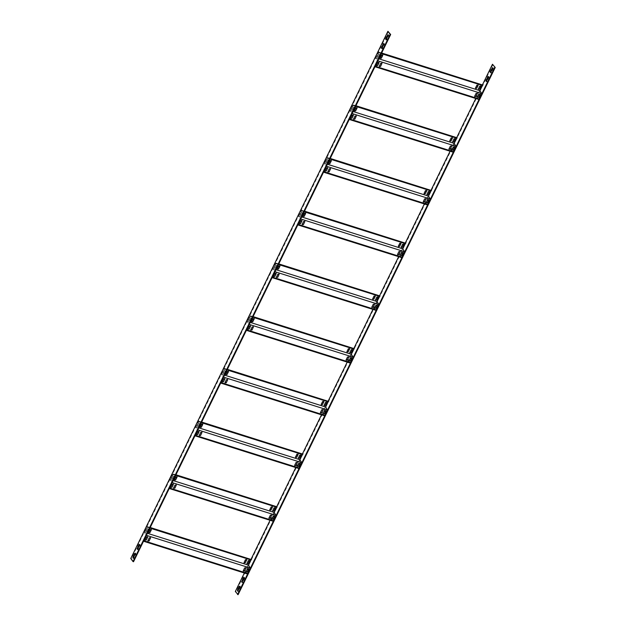 <?xml version="1.0" encoding="UTF-8"?>
<svg xmlns="http://www.w3.org/2000/svg" width="626" height="626" viewBox="0 0 626 626"><rect width="100%" height="100%" fill="white"/><g stroke="black" fill="none" stroke-linecap="round" stroke-linejoin="round"><path stroke-width="0.47" stroke-dasharray="3.13 2.35" d="M235.329 591.476L238.091 594.7M492.991 64.423L235.853 591.64M244.343 573.001L251.042 559.268M270.056 520.276L276.755 506.551M295.769 467.559L302.468 453.827M321.482 414.835L328.18 401.102M347.203 362.118L353.893 348.385M372.916 309.393L379.614 295.66M398.629 256.668L405.327 242.943M424.342 203.951L431.04 190.218M450.055 151.226L456.753 137.493M475.768 98.501L482.466 84.776M244.242 577.524L244.602 577.289L244.077 577.125M244.163 577.665L244.609 578.275L242.638 582.321L242.192 581.703L242.638 582.321L242.113 582.157M239.954 586.312L240.314 586.077L239.797 585.913M239.875 586.452L240.321 587.063L238.35 591.108L237.903 590.49L238.35 591.108L237.833 590.944M488.523 76.669L488.883 76.427L488.366 76.262M488.444 76.802L488.89 77.413L486.926 81.458L486.472 80.848L486.926 81.458L486.402 81.294M492.811 67.882L493.171 67.639L492.654 67.483M492.732 68.015L493.178 68.625L491.207 72.671L490.761 72.06L491.207 72.671L490.69 72.506M388.433 31.464L131.288 558.682L130.771 558.517M131.288 558.682L133.526 561.741M137.556 549.198L138.072 549.362L137.626 548.752L138.072 549.362L140.044 545.316L139.598 544.706M139.512 544.166L140.036 544.33L139.676 544.565M133.268 557.985L133.784 558.149L133.338 557.531L133.784 558.149L135.756 554.104L135.31 553.494M135.232 552.954L135.748 553.118L135.388 553.353M381.837 48.335L382.361 48.499L381.915 47.889L382.361 48.499L384.333 44.462L383.887 43.843M383.801 43.311L384.325 43.476L383.957 43.71M386.125 39.548L386.641 39.712L386.195 39.102L386.641 39.712L388.613 35.674L388.167 35.056M388.089 34.524L388.605 34.688L388.245 34.923M375.874 57.866L378.902 52.31L375.725 57.944L377.509 60.839L374.473 66.575L377.658 60.761L375.874 57.866L378.832 58.797M374.473 66.575L374.958 66.732M374.481 66.395L478.522 99.37M374.982 66.027L479.023 98.822L478.53 99.19M377.509 60.839L481.558 93.634L479.023 98.822M378.988 62.67L377.775 62.287L376.469 65.753M381.876 63.586L380.663 63.203L379.356 66.669M477.247 93.642L476.034 93.266L474.727 96.733M480.142 94.557L478.929 94.174L477.622 97.64M375.725 57.944L479.774 90.739L481.558 93.634M378.37 52.529L482.411 85.324L479.774 90.739M382.697 55.338L381.484 54.955L380.178 58.421M377.228 56.856L377.321 57.561L378.66 54.133L379.872 54.517L378.503 57.326L377.228 56.856L378.44 57.24L379.779 53.813L379.872 54.517L378.597 54.047L377.228 56.856M478.076 85.402L476.863 85.019L475.557 88.485M480.964 86.31L479.751 85.926L478.444 89.393M378.91 52.13L381.657 52.999M482.951 84.925L482.411 85.324M378.902 52.31L381.578 53.155M378.401 52.678L381.359 53.609M350.161 110.591L353.189 105.035L350.012 110.669L351.796 113.564L348.76 119.3L351.945 113.486L350.161 110.591L353.111 111.522M348.76 119.3L349.245 119.449M348.768 119.12L452.809 152.095M349.269 118.752L453.31 151.547L452.809 151.915M351.796 113.564L455.838 146.359L453.31 151.547M353.275 115.395L352.055 115.012L350.756 118.478M356.163 116.303L354.95 115.927L353.643 119.394M451.534 146.367L450.321 145.983L449.014 149.45M454.421 147.282L453.208 146.899L451.902 150.365M350.012 110.669L454.061 143.464L455.838 146.359M352.657 105.246L456.698 138.041L454.061 143.464M356.984 108.063L355.771 107.68L354.465 111.146M351.515 109.581L351.609 110.278L352.947 106.858L354.159 107.242L352.79 110.051L351.515 109.581L352.728 109.965L354.066 106.537L354.159 107.242L352.884 106.764L351.515 109.581M452.363 138.119L451.143 137.743L449.844 141.21M455.251 139.035L454.038 138.651L452.731 142.118M353.197 104.855L355.944 105.724M457.238 137.65L456.698 138.041M353.189 105.035L355.865 105.88M352.688 105.403L355.646 106.334M324.448 163.308L327.476 157.752L324.299 163.386L326.083 166.289L323.047 172.017L326.224 166.203L324.448 163.308L327.398 164.239M323.047 172.017L323.532 172.173M323.055 171.837L427.088 204.812M323.556 171.477L427.597 204.272L427.096 204.632M326.083 166.289L430.125 199.084L427.597 204.272M327.555 168.12L326.342 167.737L325.035 171.203M330.45 169.028L329.237 168.644L327.93 172.111M425.821 199.091L424.608 198.708L423.301 202.175M428.708 199.999L427.495 199.616L426.189 203.082M324.299 163.386L428.34 196.181L430.125 199.084M326.944 157.971L430.985 190.766L428.34 196.181M331.271 160.78L330.058 160.405L328.752 163.871M325.794 162.298L325.896 163.003L327.234 159.575L328.447 159.959L327.077 162.776L325.794 162.298L327.007 162.682L328.353 159.262L328.447 159.959L327.171 159.489L325.794 162.298M426.642 190.844L425.43 190.46L424.123 193.927M429.538 191.759L428.325 191.376L427.018 194.843M327.476 157.572L330.231 158.441M431.525 190.367L430.985 190.766M327.476 157.752L330.152 158.597M326.975 158.12L329.933 159.051M298.727 216.033L301.755 210.477L298.586 216.111L300.37 219.006L297.334 224.742L300.511 218.928L298.727 216.033L301.685 216.964M297.334 224.742L297.82 224.898M297.342 224.562L401.376 257.536M297.835 224.194L401.884 256.989L401.383 257.356M300.37 219.006L404.412 251.801L401.884 256.989M301.842 220.837L300.629 220.454L299.322 223.92M304.737 221.753L303.516 221.369L302.217 224.836M400.108 251.809L398.895 251.425L397.588 254.892M402.995 252.724L401.782 252.341L400.476 255.807M298.586 216.111L402.628 248.905L404.412 251.801M301.231 210.696L405.272 243.483L402.628 248.905M305.558 213.505L304.346 213.122L303.039 216.588M300.081 215.023L300.175 215.727L301.521 212.3L302.734 212.684L301.356 215.493L300.081 215.023L301.294 215.407L302.64 211.979L302.734 212.684L301.45 212.214L300.081 215.023M400.93 243.569L399.717 243.185L398.41 246.652M403.825 244.476L402.604 244.093L401.305 247.56M301.763 210.297L304.518 211.165M405.812 243.091L405.272 243.483M301.755 210.477L304.439 211.322M301.262 210.845L304.213 211.776M273.014 268.757L276.043 263.202L272.873 268.836L274.657 271.731L271.621 277.467L274.798 271.653L273.014 268.757L275.972 269.689M271.621 277.467L272.107 277.615M271.629 277.287L375.663 310.261M272.122 276.919L376.171 309.714L375.67 310.081M274.657 271.731L378.699 304.526L376.171 309.714M276.129 273.562L274.916 273.179L273.609 276.645M279.016 274.47L277.803 274.086L276.496 277.553M374.395 304.533L373.182 304.15L371.875 307.616M377.282 305.441L376.07 305.065L374.763 308.532M272.873 268.836L376.915 301.63L378.699 304.526M275.51 263.413L379.559 296.208L376.915 301.63M279.845 266.23L278.633 265.847L277.326 269.313M274.368 267.748L274.462 268.444L275.8 265.025L277.021 265.401L275.643 268.218L274.368 267.748L275.581 268.131L276.919 264.704L277.021 265.401L275.737 264.931L274.368 267.748M375.217 296.286L374.004 295.91L372.697 299.369M378.104 297.201L376.891 296.818L375.584 300.284M276.05 263.022L278.797 263.882M380.092 295.816L379.559 296.208M276.043 263.202L278.726 264.047M275.55 263.569L278.5 264.501M247.301 321.474L250.33 315.919L247.16 321.553L248.937 324.456L245.908 330.184L249.085 324.37L247.301 321.474L250.259 322.406M245.908 330.184L246.386 330.34M245.908 330.004L349.95 362.978M246.409 329.644L350.45 362.431L349.957 362.798M248.937 324.456L352.986 357.243L350.45 362.431M250.416 326.287L249.203 325.903L247.896 329.37M253.303 327.195L252.09 326.811L250.783 330.278M348.674 357.258L347.461 356.875L346.155 360.341M351.569 358.166L350.357 357.782L349.05 361.249M247.16 321.553L351.202 354.347L352.986 357.243M249.797 316.138L353.846 348.932L351.202 354.347M254.133 318.947L252.912 318.564L251.613 322.03M248.655 320.465L248.749 321.169L250.087 317.742L251.3 318.125L249.93 320.935L248.655 320.465L249.868 320.848L251.206 317.429L251.3 318.125L250.024 317.656L248.655 320.465M349.504 349.011L348.291 348.627L346.984 352.094M352.391 349.918L351.178 349.543L349.871 353.009M250.337 315.739L253.084 316.607M354.379 348.533L353.846 348.932M250.33 315.919L253.006 316.764M249.829 316.286L252.787 317.218M221.588 374.199L224.617 368.644L221.44 374.278L223.224 377.173L220.188 382.909L223.372 377.095L221.588 374.199L224.546 375.13M220.188 382.909L220.673 383.057M220.195 382.729L324.237 415.703M220.696 382.361L324.738 415.155L324.245 415.523M223.224 377.173L327.273 409.967L324.738 415.155M224.703 379.004L223.49 378.62L222.183 382.087M227.59 379.919L226.377 379.536L225.07 383.002M322.961 409.975L321.748 409.592L320.442 413.058M325.856 410.891L324.644 410.507L323.337 413.974M221.44 374.278L325.489 407.072L327.273 409.967M224.085 368.855L328.126 401.649L325.489 407.072M228.412 371.672L227.199 371.288L225.892 374.755M222.942 373.19L223.036 373.886L224.374 370.467L225.587 370.85L224.218 373.659L222.942 373.19L224.155 373.573L225.493 370.146L225.587 370.85L224.311 370.381L222.942 373.19M323.791 401.735L322.578 401.352L321.271 404.819M326.678 402.643L325.465 402.26L324.158 405.726M224.624 368.464L227.371 369.332M328.666 401.258L328.126 401.649M224.617 368.644L227.293 369.489M224.116 369.011L227.074 369.943M195.875 426.916L198.904 421.368L195.727 427.002L197.511 429.898L194.475 435.633L197.659 429.819L195.875 426.916L198.825 427.848M194.475 435.633L194.96 435.782M194.483 435.453L298.524 468.428M194.983 435.086L299.025 467.88L298.524 468.248M197.511 429.898L301.552 462.692L299.025 467.88M198.99 431.729L197.769 431.345L196.47 434.812M201.877 432.636L200.664 432.253L199.358 435.719M297.248 462.7L296.035 462.317L294.729 465.783M300.136 463.608L298.923 463.224L297.616 466.691M195.727 427.002L299.776 459.797L301.552 462.692M198.372 421.58L302.413 454.374L299.776 459.797M202.699 424.397L201.486 424.013L200.179 427.48M197.229 425.915L197.323 426.611L198.661 423.192L199.874 423.567L198.505 426.384L197.229 425.915L198.442 426.298L199.78 422.871L199.874 423.567L198.599 423.098L197.229 425.915M298.078 454.453L296.857 454.069L295.558 457.536M300.965 455.368L299.752 454.985L298.445 458.451M198.911 421.188L201.658 422.049M302.953 453.983L302.413 454.374M198.904 421.368L201.58 422.214M198.403 421.728L201.361 422.66M170.162 479.641L173.191 474.085L170.014 479.719L171.798 482.615L168.762 488.35L171.939 482.536L170.162 479.641L173.112 480.572M168.762 488.35L169.247 488.507M168.77 488.17L272.803 521.145M169.27 487.81L273.312 520.597L272.811 520.965M171.798 482.615L275.839 515.409L273.312 520.597M173.269 484.446L172.056 484.07L170.749 487.537M176.164 485.361L174.951 484.978L173.645 488.444M271.535 515.425L270.322 515.042L269.016 518.508M274.423 516.333L273.21 515.949L271.903 519.416M170.014 479.719L274.055 512.514L275.839 515.409M172.659 474.305L276.7 507.099L274.055 512.514M176.986 477.114L175.773 476.73L174.466 480.197M171.508 478.632L171.61 479.336L172.948 475.909L174.161 476.292L172.792 479.101L171.508 478.632L172.721 479.015L174.067 475.596L174.161 476.292L172.886 475.823L171.508 478.632M272.357 507.177L271.144 506.794L269.837 510.26M275.252 508.085L274.039 507.702L272.733 511.168M173.191 473.905L175.945 474.774M277.24 506.7L276.7 507.099M173.191 474.085L175.867 474.931M172.69 474.453L175.648 475.384M144.442 532.366L147.47 526.81L144.301 532.444L146.085 535.34L143.049 541.075L146.226 535.261L144.442 532.366L147.4 533.297M143.049 541.075L143.534 541.224M143.057 540.895L247.09 573.87M143.55 540.528L247.599 573.322L247.098 573.69M146.085 535.34L250.126 568.134L247.599 573.322M147.556 537.171L146.343 536.787L145.036 540.254M150.451 538.086L149.231 537.703L147.932 541.169M245.822 568.142L244.609 567.759L243.303 571.225M248.71 569.057L247.497 568.674L246.19 572.141M144.301 532.444L248.342 565.239L250.126 568.134M146.946 527.022L250.987 559.816L248.342 565.239M151.273 529.839L150.06 529.455L148.753 532.922M145.795 531.357L145.889 532.053L147.235 528.634L148.448 529.017L147.071 531.826L145.795 531.357L147.008 531.74L148.354 528.313L148.448 529.017L147.165 528.547L145.795 531.357M246.644 559.902L245.431 559.519L244.124 562.985M249.539 560.81L248.319 560.427L247.02 563.893M147.478 526.63L150.232 527.499M251.527 559.425L250.987 559.816M147.47 526.81L150.154 527.655M146.977 527.178L149.927 528.109M244.609 578.275L244.085 578.111M240.321 587.063L239.805 586.898M488.89 77.413L488.374 77.248M493.178 68.625L492.662 68.469M139.528 545.152L140.044 545.316M135.239 553.94L135.756 554.104M383.808 44.297L384.333 44.462M388.097 35.51L388.613 35.674M242.199 582.689L241.675 582.524M237.911 591.476L237.395 591.312M486.488 81.834L485.964 81.67M490.768 73.046L490.252 72.882M137.117 549.573L137.634 549.738M132.829 558.361L133.346 558.517M381.398 48.711L381.923 48.875M385.686 39.923L386.203 40.087"/><path stroke-width="0.94" d="M495.229 67.483L492.474 64.259L495.229 67.483L238.091 594.7L235.329 591.476L244.343 573.001M494.712 67.318L237.567 594.536M251.042 559.268L270.056 520.276M276.755 506.551L295.769 467.559M302.468 453.827L321.482 414.835M328.18 401.102L347.203 362.118M353.893 348.385L372.916 309.393M379.614 295.66L398.629 256.668M405.327 242.943L424.342 203.951M431.04 190.218L450.055 151.226M456.753 137.493L475.768 98.501M482.466 84.776L492.474 64.259M242.638 582.321L241.667 581.538L242.113 582.157L244.085 578.111L243.639 577.501L244.609 578.275M244.085 578.111L243.639 577.501L241.667 581.538L242.113 582.157M244.163 577.665L242.192 581.703M238.35 591.108L237.387 590.326L237.833 590.944L239.805 586.898L239.359 586.288L240.321 587.063M239.805 586.898L239.359 586.288L237.387 590.326L237.833 590.944M239.875 586.452L237.903 590.49M486.926 81.458L485.956 80.684L486.402 81.294L488.374 77.248L487.928 76.638L488.89 77.413M488.374 77.248L487.928 76.638L485.956 80.684L486.402 81.294M488.444 76.802L486.472 80.848M491.207 72.671L490.244 71.896L490.69 72.506L492.662 68.469L492.216 67.851L493.178 68.625M492.662 68.469L492.216 67.851L490.244 71.896L490.69 72.506M492.732 68.015L490.761 72.06M133.009 561.577L130.771 558.517L387.909 31.3L390.671 34.524L390.147 34.36L133.009 561.577L133.526 561.741L390.671 34.524M387.909 31.3L390.147 34.36M138.072 549.362L137.626 548.752L139.598 544.706L139.074 544.542L137.11 548.587L137.556 549.198L139.528 545.152L139.074 544.542L139.528 545.152M137.626 548.752L137.11 548.587L137.556 549.198M140.044 545.316L139.598 544.706M133.784 558.149L133.338 557.531L135.31 553.494L134.793 553.329L132.822 557.375L133.268 557.985L135.239 553.94L134.793 553.329L135.239 553.94M133.338 557.531L132.822 557.375L133.268 557.985M135.756 554.104L135.31 553.494M382.361 48.499L381.915 47.889L383.887 43.843L383.362 43.679L381.39 47.725L381.837 48.335L383.808 44.297L383.362 43.679L383.808 44.297M381.915 47.889L381.39 47.725L381.837 48.335M384.333 44.462L383.887 43.843M386.641 39.712L386.195 39.102L388.167 35.056L387.65 34.892L385.679 38.937L386.125 39.548L388.097 35.51L387.65 34.892L388.097 35.51M386.195 39.102L385.679 38.937L386.125 39.548M388.613 35.674L388.167 35.056M377.658 60.761L481.699 93.556L479.915 90.66L378.832 58.797M375.013 66.184L479.054 98.978L481.699 93.556M377.681 65.573L376.461 65.19L377.838 62.381L379.051 62.764L377.681 65.573L378.98 62.107M376.492 65.8L376.461 65.19M379.02 62.146L378.988 62.67M478.835 97.453L477.615 97.069L478.992 94.26L480.205 94.643L478.835 97.453L480.134 93.986M477.646 97.687L477.615 97.069M480.173 94.033L480.142 94.557M379.293 66.012L380.506 66.395L381.876 63.586L380.569 66.481L379.356 66.098L380.725 63.289L381.938 63.672L381.907 63.062M379.387 66.716L379.356 66.098M474.664 96.075L475.877 96.459L477.247 93.642L475.94 96.545L474.727 96.161L476.096 93.352L477.309 93.736L477.278 93.117M474.758 96.772L474.727 96.161M374.473 66.575L478.522 99.37L479.054 98.978M376.398 65.104L377.611 65.487M381.876 63.586L381.876 63.015M477.247 93.642L477.247 93.078M477.552 96.983L478.765 97.366M380.115 57.772L381.328 58.155L382.697 54.775M475.486 87.828L476.699 88.211L478.068 84.831M478.381 88.743L479.594 89.127L480.964 85.746M381.657 52.999L482.943 85.105L381.578 53.155M381.359 53.609L482.45 85.472L482.943 85.105M482.45 85.472L479.915 90.66M381.39 58.241L380.178 57.858L381.547 55.041L382.768 55.424L381.328 58.155M380.209 58.468L380.178 57.858M382.736 54.814L382.697 55.338M476.769 88.297L475.549 87.914L476.926 85.105L478.139 85.488L476.699 88.211M475.588 88.532L475.549 87.914M478.107 84.878L478.076 85.402M479.657 89.213L478.444 88.829L479.813 86.02L481.026 86.396L479.594 89.127M478.475 89.44L478.444 88.829M480.995 85.785L480.964 86.31M351.945 113.486L455.986 146.281L454.202 143.385L353.111 111.522M349.3 118.901L453.341 151.695L455.986 146.281M351.961 118.298L350.748 117.915L352.125 115.098L353.338 115.481L351.961 118.298L353.267 114.832M350.779 118.525L350.748 117.915M353.307 114.871L353.275 115.395M453.114 150.177L451.902 149.794L453.279 146.985L454.492 147.368L453.114 150.177L454.421 146.711M451.933 150.404L451.902 149.794M454.46 146.75L454.421 147.282M353.573 118.737L354.793 119.12L356.163 116.303L354.856 119.206L353.643 118.823L355.012 116.013L356.225 116.397L356.194 115.779M353.674 119.433L353.643 118.823M448.952 148.8L450.164 149.176L451.534 146.367L450.227 149.27L449.014 148.886L450.384 146.069L451.596 146.453L451.565 145.842M449.045 149.497L449.014 148.886M348.76 119.3L452.809 152.095L453.341 151.695M350.685 117.821L351.898 118.204M356.163 116.303L356.163 115.74M451.534 146.367L451.534 145.803M451.839 149.708L453.052 150.091M354.402 110.489L355.615 110.872L356.984 107.492M449.773 140.553L450.986 140.936L452.355 137.556M452.661 141.46L453.881 141.844L455.251 138.463M355.944 105.724L457.23 137.83L355.865 105.88M355.646 106.334L456.73 138.189L457.23 137.83M456.73 138.189L454.202 143.385M355.678 110.959L354.465 110.575L355.834 107.766L357.047 108.149L355.615 110.872M354.496 111.193L354.465 110.575M357.016 107.539L356.984 108.063M451.049 141.022L449.836 140.639L451.213 137.83L452.426 138.213L450.986 140.936M449.867 141.249L449.836 140.639M452.395 137.595L452.363 138.119M453.944 141.93L452.731 141.554L454.1 138.737L455.313 139.121L453.881 141.844M452.762 142.165L452.731 141.554M455.282 138.51L455.251 139.035M326.224 166.203L430.273 198.998L428.489 196.102L327.398 164.239M323.587 171.626L427.628 204.42L430.273 198.998M326.248 171.015L325.035 170.632L326.404 167.823L327.625 168.206L326.248 171.015L327.555 167.549M325.066 171.25L325.035 170.632M327.586 167.596L327.555 168.12M427.401 202.902L426.189 202.519L427.558 199.702L428.771 200.085L427.401 202.902L428.708 199.436M426.22 203.129L426.189 202.519M428.74 199.475L428.708 199.999M327.86 171.461L329.073 171.837L330.45 169.028L329.143 171.931L327.922 171.547L329.299 168.73L330.512 169.114L330.481 168.504M327.954 172.158L327.922 171.547M423.239 201.517L424.451 201.901L425.821 199.091L424.514 201.987L423.301 201.603L424.671 198.794L425.883 199.178L425.852 198.567M423.332 202.221L423.301 201.603M323.047 172.017L427.088 204.812L427.628 204.42M324.972 170.546L326.185 170.929M330.45 169.028L330.442 168.464M425.821 199.091L425.821 198.52M426.126 202.433L427.339 202.808M328.689 163.214L329.902 163.597L331.271 160.217M424.06 193.278L425.273 193.653L426.642 190.281M426.948 194.185L428.161 194.569L429.53 191.188M330.231 158.441L431.517 190.547L330.152 158.597M329.933 159.051L431.017 190.914L431.517 190.547M431.017 190.914L428.489 196.102M329.965 163.683L328.752 163.3L330.121 160.491L331.334 160.874L329.902 163.597M328.783 163.91L328.752 163.3M331.303 160.256L331.271 160.78M425.336 193.747L424.123 193.364L425.492 190.547L426.713 190.93L425.273 193.653M424.154 193.974L424.123 193.364M426.682 190.32L426.642 190.844M428.231 194.655L427.01 194.271L428.387 191.462L429.6 191.846L428.161 194.569M427.049 194.882L427.01 194.271M429.569 191.227L429.538 191.759M300.511 218.928L404.56 251.722L402.776 248.827L301.685 216.964M297.874 224.351L401.915 257.145L404.56 251.722M300.535 223.74L299.322 223.357L300.691 220.548L301.904 220.923L300.535 223.74L301.842 220.274M299.353 223.967L299.322 223.357M301.873 220.313L301.842 220.837M401.689 255.619L400.476 255.236L401.845 252.427L403.058 252.81L401.689 255.619L402.995 252.153M400.507 255.854L400.476 255.236M403.027 252.2L402.995 252.724M302.147 224.178L303.36 224.562L304.737 221.753L303.422 224.648L302.209 224.264L303.587 221.455L304.799 221.839L304.768 221.228M302.241 224.883L302.209 224.264M397.518 254.242L398.739 254.625L400.108 251.809L398.801 254.712L397.588 254.328L398.958 251.519L400.17 251.902L400.139 251.284M397.62 254.939L397.588 254.328M297.334 224.742L401.376 257.536L401.915 257.145M299.259 223.271L300.472 223.654M304.737 221.753L304.729 221.181M400.108 251.809L400.108 251.245M400.413 255.15L401.626 255.533M302.976 215.939L304.189 216.314L305.558 212.942M398.347 245.995L399.56 246.378L400.93 242.998M401.235 246.91L402.448 247.293L403.817 243.913M304.518 211.165L405.805 243.271L304.439 211.322M304.213 211.776L405.304 243.639L405.805 243.271M405.304 243.639L402.776 248.827M304.252 216.408L303.039 216.025L304.408 213.208L305.621 213.591L304.189 216.314M303.07 216.635L303.039 216.025M305.59 212.981L305.558 213.505M399.623 246.464L398.41 246.081L399.779 243.271L400.992 243.655L399.56 246.378M398.441 246.699L398.41 246.081M400.961 243.044L400.93 243.569M402.51 247.38L401.297 246.996L402.675 244.179L403.887 244.563L402.448 247.293M401.329 247.606L401.297 246.996M403.856 243.952L403.825 244.476M274.798 271.653L378.84 304.447L377.063 301.544L275.972 269.689M272.154 277.068L376.203 309.862L378.84 304.447M274.822 276.457L273.609 276.082L274.978 273.265L276.191 273.648L274.822 276.457L276.129 272.991M273.64 276.692L273.609 276.082M276.16 273.038L276.129 273.562M375.976 308.344L374.763 307.961L376.132 305.152L377.345 305.535L375.976 308.344L377.282 304.878M374.794 308.571L374.763 307.961M377.314 304.917L377.282 305.441M276.434 276.903L277.647 277.287L279.016 274.47L277.709 277.373L276.496 276.989L277.866 274.18L279.086 274.564L279.047 273.945M276.528 277.6L276.496 276.989M371.805 306.959L373.018 307.343L374.395 304.533L373.088 307.436L371.867 307.053L373.245 304.236L374.458 304.619L374.426 304.009M371.899 307.663L371.867 307.053M271.621 277.467L375.663 310.261L376.203 309.862M273.546 275.988L274.759 276.371M279.016 274.47L279.016 273.906M374.395 304.533L374.387 303.97M374.7 307.875L375.913 308.258M277.255 268.656L278.468 269.039L279.845 265.659M372.634 298.719L373.847 299.103L375.217 295.722M375.522 299.627L376.735 300.01L378.104 296.63M278.797 263.882L380.092 295.996L278.726 264.047M278.5 264.501L379.591 296.356L380.092 295.996M379.591 296.356L377.063 301.544M278.539 269.125L277.326 268.742L278.695 265.933L279.908 266.316L278.468 269.039M277.357 269.36L277.326 268.742M279.877 265.706L279.845 266.23M373.91 299.189L372.697 298.805L374.066 295.996L375.279 296.38L373.847 299.103M372.728 299.416L372.697 298.805M375.248 295.762L375.217 296.286M376.797 300.097L375.584 299.713L376.954 296.904L378.174 297.287L376.735 300.01M375.616 300.331L375.584 299.713M378.143 296.677L378.104 297.201M249.085 324.37L353.127 357.164L351.342 354.269L250.259 322.406M246.441 329.792L350.49 362.587L353.127 357.164M249.109 329.182L247.896 328.799L249.265 325.99L250.478 326.373L249.109 329.182L250.416 325.716M247.927 329.409L247.896 328.799M250.447 325.755L250.416 326.287M350.263 361.069L349.05 360.686L350.419 357.869L351.632 358.252L350.263 361.069L351.569 357.602M349.081 361.296L349.05 360.686M351.601 357.642L351.569 358.166M250.721 329.62L251.934 330.004L253.303 327.195L251.996 330.09L250.783 329.714L252.153 326.897L253.366 327.281L253.334 326.67M250.815 330.325L250.783 329.714M346.092 359.684L347.305 360.067L348.674 357.258L347.367 360.153L346.155 359.77L347.532 356.961L348.745 357.344L348.713 356.734M346.186 360.388L346.155 359.77M245.908 330.184L349.95 362.978L350.49 362.587M247.826 328.713L249.046 329.096M253.303 327.195L253.303 326.631M348.674 357.258L348.674 356.687M348.979 360.599L350.2 360.975M251.542 321.381L252.755 321.764L254.125 318.384M346.914 351.436L348.134 351.82L349.504 348.447M349.809 352.352L351.022 352.735L352.391 349.355M253.084 316.607L354.371 348.713L253.006 316.764M252.787 317.218L353.878 349.081L354.371 348.713M353.878 349.081L351.342 354.269M252.818 321.85L251.605 321.467L252.982 318.657L254.195 319.041L252.755 321.764M251.636 322.077L251.605 321.467M254.164 318.423L254.133 318.947M348.197 351.914L346.984 351.53L348.353 348.713L349.566 349.097L348.134 351.82M347.015 352.141L346.984 351.53M349.535 348.486L349.504 349.011M351.084 352.821L349.871 352.438L351.241 349.629L352.454 350.012L351.022 352.735M349.903 353.048L349.871 352.438M352.422 349.394L352.391 349.918M223.372 377.095L327.414 409.889L325.63 406.994L224.546 375.13M220.728 382.517L324.769 415.304L327.414 409.889M223.396 381.907L222.175 381.524L223.552 378.707L224.765 379.09L223.396 381.907L224.695 378.44M222.207 382.134L222.175 381.524M224.734 378.48L224.703 379.004M324.55 413.786L323.329 413.403L324.706 410.593L325.919 410.977L324.55 413.786L325.849 410.32M323.36 414.021L323.329 413.403M325.888 410.366L325.856 410.891M225.008 382.345L226.221 382.729L227.59 379.919L226.283 382.815L225.07 382.431L226.44 379.622L227.653 380.005L227.621 379.395M225.102 383.049L225.07 382.431M320.379 412.409L321.592 412.792L322.961 409.975L321.654 412.878L320.442 412.495L321.811 409.686L323.024 410.061L322.993 409.451M320.473 413.105L320.442 412.495M220.188 382.909L324.237 415.703L324.769 415.304M222.113 381.437L223.325 381.821M227.59 379.919L227.59 379.348M322.961 409.975L322.961 409.412M323.266 413.317L324.479 413.7M225.829 374.098L227.042 374.481L228.412 371.108M321.201 404.161L322.413 404.545L323.783 401.164M324.096 405.077L325.309 405.452L326.678 402.08M227.371 369.332L328.658 401.438L227.293 369.489M227.074 369.943L328.165 401.806L328.658 401.438M328.165 401.806L325.63 406.994M227.105 374.575L225.892 374.191L227.261 371.375L228.482 371.758L227.042 374.481M225.923 374.802L225.892 374.191M228.451 371.148L228.412 371.672M322.484 404.631L321.263 404.247L322.64 401.438L323.853 401.822L322.413 404.545M321.302 404.865L321.263 404.247M323.822 401.211L323.791 401.735M325.371 405.546L324.158 405.163L325.528 402.346L326.741 402.729L325.309 405.452M324.19 405.773L324.158 405.163M326.709 402.119L326.678 402.643M197.659 429.819L301.701 462.614L299.917 459.711L198.825 427.848M195.015 435.234L299.056 468.029L301.701 462.614M197.675 434.624L196.462 434.241L197.839 431.431L199.052 431.815L197.675 434.624L198.982 431.157M196.494 434.859L196.462 434.241M199.021 431.204L198.99 431.729M298.829 466.511L297.616 466.127L298.993 463.318L300.206 463.702L298.829 466.511L300.136 463.044M297.647 466.738L297.616 466.127M300.175 463.083L300.136 463.608M199.287 435.07L200.508 435.453L201.877 432.636L200.57 435.539L199.358 435.156L200.727 432.347L201.94 432.722L201.908 432.112M199.389 435.766L199.358 435.156M294.666 465.126L295.879 465.509L297.248 462.7L295.941 465.595L294.729 465.22L296.098 462.403L297.311 462.786L297.28 462.176M294.76 465.83L294.729 465.22M194.475 435.633L298.524 468.428L299.056 468.029M196.4 434.154L197.613 434.538M201.877 432.636L201.877 432.073M297.248 462.7L297.248 462.129M297.553 466.041L298.766 466.425M200.117 426.822L201.329 427.206L202.699 423.825M295.488 456.886L296.701 457.27L298.07 453.889M298.375 457.794L299.596 458.177L300.965 454.797M201.658 422.049L302.945 454.163L201.58 422.214M201.361 422.66L302.444 454.523L302.945 454.163M302.444 454.523L299.917 459.711M201.392 427.292L200.179 426.909L201.549 424.099L202.761 424.483L201.329 427.206M200.21 427.527L200.179 426.909M202.73 423.872L202.699 424.397M296.763 457.356L295.55 456.972L296.927 454.163L298.14 454.539L296.701 457.27M295.582 457.583L295.55 456.972M298.109 453.928L298.078 454.453M299.658 458.263L298.445 457.88L299.815 455.071L301.028 455.454L299.596 458.177M298.477 458.498L298.445 457.88M300.996 454.844L300.965 455.368M171.939 482.536L275.988 515.331L274.204 512.436L173.112 480.572M169.302 487.959L273.343 520.754L275.988 515.331M171.962 487.349L170.749 486.965L172.119 484.156L173.339 484.54L171.962 487.349L173.269 483.882M170.781 487.576L170.749 486.965M173.3 483.921L173.269 484.446M273.116 519.236L271.903 518.852L273.272 516.035L274.485 516.419L273.116 519.236L274.423 515.769M271.934 519.463L271.903 518.852M274.454 515.808L274.423 516.333M173.574 487.787L174.787 488.17L176.164 485.361L174.857 488.257L173.637 487.881L175.014 485.064L176.227 485.447L176.196 484.837M173.668 488.491L173.637 487.881M268.953 517.851L270.166 518.234L271.535 515.425L270.229 518.32L269.016 517.937L270.385 515.128L271.598 515.511L271.567 514.893M269.047 518.547L269.016 517.937M168.762 488.35L272.803 521.145L273.343 520.754M170.687 486.879L171.9 487.263M176.164 485.361L176.156 484.79M271.535 515.425L271.535 514.854M271.84 518.758L273.053 519.142M174.404 479.547L175.616 479.931L176.986 476.55M269.775 509.603L270.988 509.987L272.357 506.606M272.662 510.519L273.875 510.902L275.244 507.522M175.945 474.774L277.232 506.88L175.867 474.931M175.648 475.384L276.731 507.248L277.232 506.88M276.731 507.248L274.204 512.436M175.679 480.017L174.466 479.633L175.836 476.824L177.048 477.2L175.616 479.931M174.498 480.244L174.466 479.633M177.017 476.589L176.986 477.114M271.05 510.073L269.837 509.697L271.207 506.88L272.427 507.263L270.988 509.987M269.869 510.307L269.837 509.697M272.396 506.653L272.357 507.177M273.945 510.988L272.725 510.605L274.102 507.796L275.315 508.179L273.875 510.902M272.764 511.215L272.725 510.605M275.284 507.561L275.252 508.085M146.226 535.261L250.275 568.056L248.491 565.161L147.4 533.297M143.589 540.676L247.63 573.471L250.275 568.056M146.249 540.074L145.036 539.69L146.406 536.873L147.619 537.257L146.249 540.074L147.556 536.607M145.068 540.301L145.036 539.69M147.587 536.646L147.556 537.171M247.403 571.953L246.19 571.569L247.56 568.76L248.772 569.144L247.403 571.953L248.71 568.486M246.221 572.187L246.19 571.569M248.741 568.533L248.71 569.057M147.861 540.512L149.074 540.895L150.451 538.086L149.137 540.981L147.924 540.598L149.301 537.789L150.514 538.172L150.483 537.554M147.955 541.208L147.924 540.598M243.232 570.576L244.453 570.959L245.822 568.142L244.516 571.045L243.303 570.662L244.672 567.845L245.885 568.228L245.854 567.618M243.334 571.272L243.303 570.662M143.049 541.075L247.09 573.87L247.63 573.471M144.974 539.604L146.187 539.98M150.451 538.086L150.443 537.515M245.822 568.142L245.822 567.579M246.128 571.483L247.34 571.867M148.691 532.264L149.904 532.648L151.273 529.267M244.062 562.328L245.275 562.711L246.644 559.331M246.949 563.236L248.162 563.619L249.531 560.247M150.232 527.499L251.519 559.605L150.154 527.655M149.927 528.109L251.018 559.973L251.519 559.605M251.018 559.973L248.491 565.161M149.966 532.734L148.753 532.358L150.123 529.541L151.335 529.925L149.904 532.648M148.785 532.969L148.753 532.358M151.304 529.314L151.273 529.839M245.337 562.797L244.124 562.414L245.494 559.605L246.707 559.988L245.275 562.711M244.156 563.024L244.124 562.414M246.675 559.378L246.644 559.902M248.225 563.713L247.012 563.33L248.389 560.513L249.602 560.896L248.162 563.619M247.043 563.94L247.012 563.33M249.571 560.286L249.539 560.81"/></g></svg>

